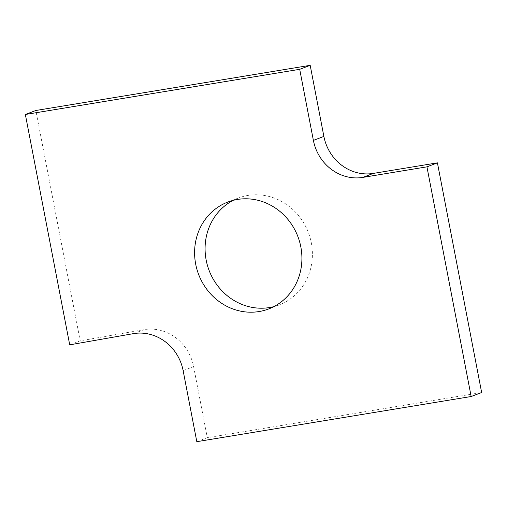 <?xml version="1.0" encoding="UTF-8"?>
<svg xmlns="http://www.w3.org/2000/svg" width="507" height="507" viewBox="0 0 507 507"><rect width="100%" height="100%" fill="white"/><g stroke="black" fill="none" stroke-linecap="round" stroke-linejoin="round"><path stroke-width="0.38" stroke-dasharray="2.54 1.9" d="M133.677 333.593L144.165 329.601L80.195 340.85L35.839 110.488M69.713 344.842L80.195 340.85M183.122 370.585L193.611 366.593A44.654 41.46 -110.9 0 0 144.165 329.601M193.611 366.593L207.3 437.68L481.65 392.519M196.811 441.673L207.3 437.68M273.748 306.672A57.215 53.121 -110.9 0 0 279.11 304.973A57.215 53.121 -110.9 0 0 308.389 232.593A57.215 53.121 -110.9 0 0 238.379 198.034A57.215 53.121 -110.9 0 0 233.252 200.328M268.621 308.966L279.11 304.973M227.89 202.027L238.379 198.034"/><path stroke-width="0.76" d="M471.161 396.512L196.811 441.673L183.122 370.585A44.654 41.46 -110.9 0 0 133.677 333.593L69.713 344.842L25.35 114.481L35.839 110.488L310.189 65.327L323.878 136.415A44.654 41.46 -110.9 0 0 373.323 173.407L437.421 162.855L481.65 392.519L471.161 396.512L426.938 166.847L437.421 162.855M25.35 114.481L299.7 69.32L313.389 140.407A44.654 41.46 -110.9 0 0 362.835 177.399L426.938 166.847M299.7 69.32L310.189 65.327M259.052 311.545A57.215 53.121 -110.9 0 0 268.621 308.966A57.215 53.121 -110.9 0 0 297.901 236.592A57.215 53.121 -110.9 0 0 227.89 202.027A57.215 53.121 -110.9 0 0 196.931 269.337A57.215 53.121 -110.9 0 0 259.052 311.545M233.252 200.328A57.215 53.121 -110.9 0 0 208.314 268.235A57.215 53.121 -110.9 0 0 269.534 307.553A57.215 53.121 -110.9 0 0 273.748 306.672M362.835 177.399L373.323 173.407M313.389 140.407L323.878 136.415"/></g></svg>
